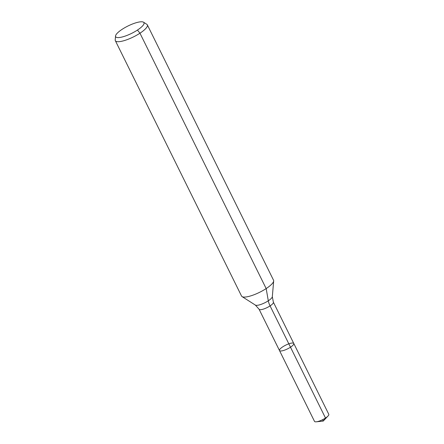 <?xml version="1.0" encoding="UTF-8"?>
<svg xmlns="http://www.w3.org/2000/svg" width="444" height="444" viewBox="0 0 444 444"><rect width="100%" height="100%" fill="white"/><g stroke="black" fill="none" stroke-linecap="round" stroke-linejoin="round"><path stroke-width="0.67" d="M143.506 22.2A15.79 4.113 153.7 0 1 131.629 33.372A15.79 4.113 153.7 0 1 115.54 36.02A15.79 4.113 153.7 0 1 122.172 29.298A15.79 4.113 153.7 0 1 143.506 22.2L146.82 24.315A17.849 4.651 153.7 0 1 147.336 24.864L273.543 280.231A17.849 4.651 153.7 0 1 273.671 280.98A17.849 4.651 153.7 0 1 259.607 292.307A17.849 4.651 153.7 0 1 242.058 296.603L255.383 305.095A9.568 2.492 153.7 0 0 264.785 302.791A9.568 2.492 153.7 0 0 272.322 296.72L273.371 302.175L293.784 343.473A7.975 2.076 153.7 0 1 287.557 348.867A7.975 2.076 153.7 0 1 279.492 350.538A7.975 2.076 153.7 0 1 282.784 346.814A7.975 2.076 153.7 0 1 293.784 343.473A7.975 2.076 153.7 0 1 287.557 348.867A7.975 2.076 153.7 0 1 279.492 350.538L314.496 421.373A7.975 2.076 153.7 0 0 316.35 421.8A7.975 2.076 153.7 0 0 325.502 418.037L323.238 421.062L328.005 416.039A7.975 2.076 153.7 0 1 325.502 418.037L290.493 347.202L325.502 418.037L323.238 421.062L322.566 419.702M147.336 24.864A17.849 4.651 153.7 0 1 133.394 36.941A17.849 4.651 153.7 0 1 115.335 40.681A17.849 4.651 153.7 0 1 115.207 39.938L115.54 36.02M242.058 296.603A17.849 4.651 153.7 0 1 241.542 296.048L115.335 40.681M293.784 343.473L328.793 414.308A7.975 2.076 153.7 0 1 328.005 416.039M137.44 30.07L139.965 33.211L266.172 288.578L268.304 300.793A11.899 4.856 -123.2 0 0 270.08 305.899L290.493 347.202M273.371 302.175A7.975 2.076 153.7 0 1 267.144 307.57A7.975 2.076 153.7 0 1 259.08 309.24L279.492 350.538M272.322 296.72L273.671 280.98M255.383 305.095L259.08 309.24M323.238 421.062L316.35 421.8"/></g></svg>
